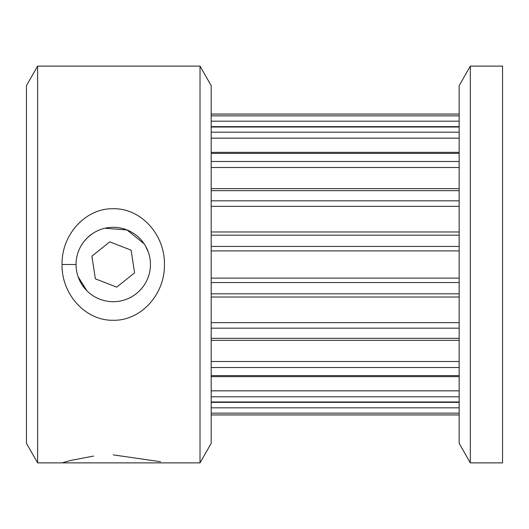 <?xml version="1.0" encoding="UTF-8"?>
<svg xmlns="http://www.w3.org/2000/svg" width="529" height="529" viewBox="0 0 529 529"><rect width="100%" height="100%" fill="white"/><g stroke="black" fill="none" stroke-linecap="round" stroke-linejoin="round"><path stroke-width="0.79" d="M200.022 462.875L200.022 66.125L211.183 85.638L211.183 443.362L200.022 462.875L37.619 462.875L37.619 66.125L26.45 85.638L26.45 443.362L37.619 462.875M160.525 461.718L113.226 454.874M93.567 456.077L70.681 460.442L62.052 462.875M164.426 264.546C164.988 294.514 140.701 320.924 113.206 320.27C85.711 320.898 61.443 294.402 62.052 264.5C61.483 234.473 85.758 208.095 113.246 208.73C140.754 208.109 165.022 234.506 164.426 264.546M78.113 276.74L86.921 290.785M211.19 114.039L459.159 114.039M211.19 188.648L459.159 188.648M211.19 231.986L459.159 231.986M211.19 278.115L459.159 278.115M211.19 152.352L459.159 152.352M211.19 126.643L459.159 126.643M459.159 250.885L211.19 250.885M459.159 297.014L211.19 297.014M459.159 340.352L211.19 340.352M459.159 376.648L211.19 376.648M459.159 402.357L211.19 402.357M459.159 414.961L211.19 414.961M502.55 462.875L502.55 66.125L470.321 66.125L470.321 462.875L502.55 462.875M470.321 462.875L459.159 443.362L459.159 85.638L470.321 66.125M200.022 66.125L37.619 66.125M148.351 252.227L145.33 245.701M144.139 243.796L126.993 229.943L104.96 228.237M98.969 230.148L96.509 231.279M95.676 231.709L94.413 232.423M92.542 233.593L87.807 237.362M86.954 238.182L85.043 240.239M84.832 240.483L83.397 242.302M113.239 301.695A37.195 37.195 0 0 0 150.434 264.5A37.195 37.195 0 0 0 113.239 227.305A37.195 37.195 0 0 0 76.044 264.5A37.195 37.195 0 0 0 113.239 301.695M134.578 272.832L131.126 250.191L109.787 241.852L91.901 256.168L95.352 278.809L116.691 287.148L134.578 272.832M62.052 264.5L76.044 264.5M211.19 115.851L459.159 115.851M459.159 114.072L211.19 114.072M211.19 132.19L459.159 132.19M459.159 127.013L211.19 127.013M211.19 161.477L459.159 161.477M459.159 153.41L211.19 153.41M211.19 200.841L459.159 200.841M459.159 190.685L211.19 190.685M211.19 246.448L459.159 246.448M459.159 235.187L211.19 235.187M211.19 293.813L459.159 293.813M459.159 282.552L211.19 282.552M211.19 338.315L459.159 338.315M459.159 328.159L211.19 328.159M211.19 375.59L459.159 375.59M459.159 367.523L211.19 367.523M211.19 401.987L459.159 401.987M459.159 396.81L211.19 396.81M211.19 414.928L459.159 414.928M459.159 413.149L211.19 413.149M211.19 407.826L459.159 407.826M211.19 390.845L459.159 390.845M211.19 361.499L459.159 361.499M211.19 322.657L459.159 322.657M459.159 206.343L211.19 206.343M459.159 167.501L211.19 167.501M459.159 138.155L211.19 138.155M459.159 121.174L211.19 121.174"/></g></svg>
